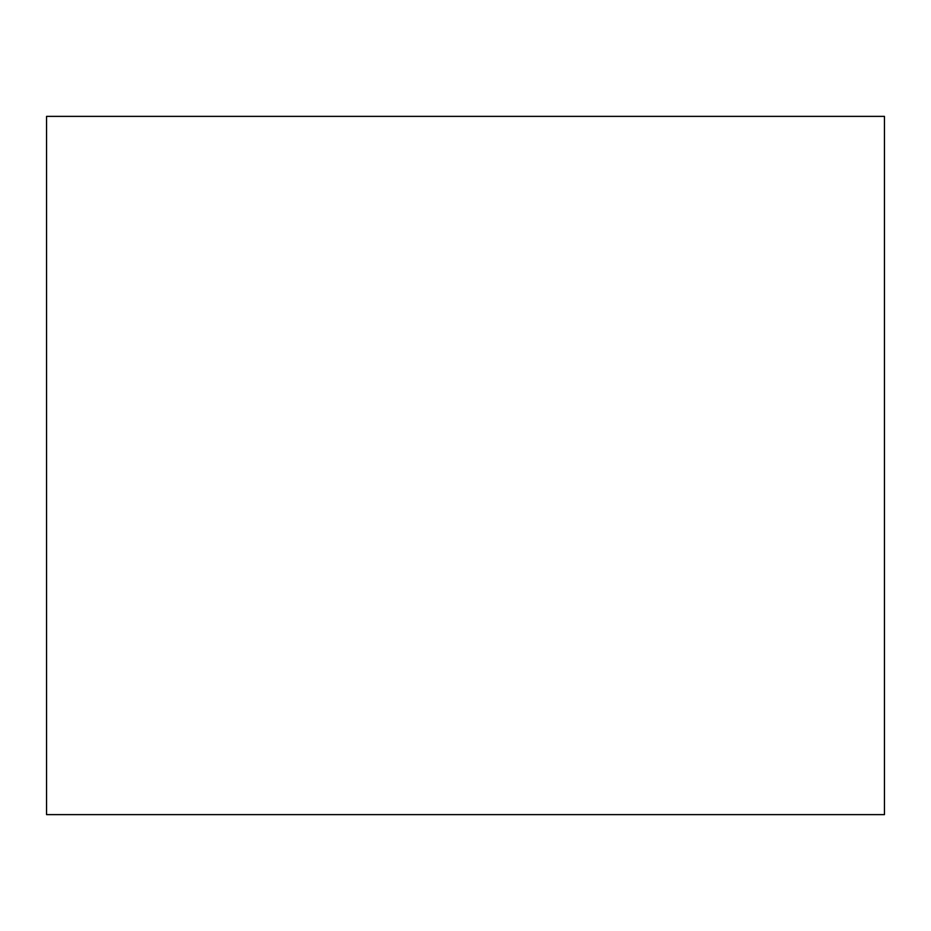 <?xml version="1.0" encoding="UTF-8"?>
<svg xmlns="http://www.w3.org/2000/svg" width="931" height="931" viewBox="0 0 931 931"><rect width="100%" height="100%" fill="white"/><g stroke="black" fill="none" stroke-linecap="round" stroke-linejoin="round"><path stroke-width="1.4" d="M46.55 116.375L46.55 814.625L884.45 814.625L884.45 116.375L46.55 116.375"/></g></svg>
